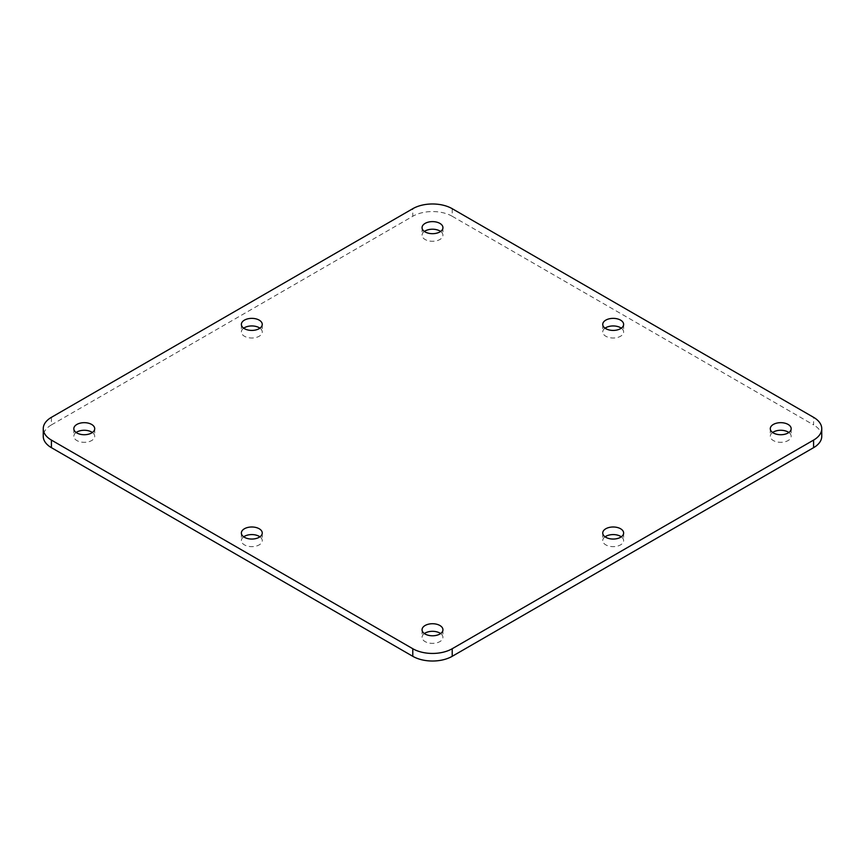 <?xml version="1.0" encoding="UTF-8"?>
<svg xmlns="http://www.w3.org/2000/svg" width="865" height="865" viewBox="0 0 865 865"><rect width="100%" height="100%" fill="white"/><g stroke="black" fill="none" stroke-linecap="round" stroke-linejoin="round"><path stroke-width="0.65" stroke-dasharray="4.33 3.24" d="M243.692 536.819A10.445 6.033 0 0 0 241.367 540.614A10.445 6.033 0 0 0 244.427 544.874A10.445 6.033 0 0 0 255.813 546.183A10.445 6.033 0 0 0 262.257 540.614A10.445 6.033 0 0 0 259.933 536.819M243.692 328.181A10.445 6.033 0 0 0 241.367 331.976A10.445 6.033 0 0 0 244.427 336.236A10.445 6.033 0 0 0 255.813 337.545A10.445 6.033 0 0 0 262.257 331.976A10.445 6.033 0 0 0 259.933 328.181M605.067 328.181A10.445 6.033 0 0 0 602.743 331.976A10.445 6.033 0 0 0 605.803 336.236A10.445 6.033 0 0 0 617.188 337.545A10.445 6.033 0 0 0 623.633 331.976A10.445 6.033 0 0 0 621.308 328.181M605.067 536.819A10.445 6.033 0 0 0 602.743 540.614A10.445 6.033 0 0 0 605.803 544.874A10.445 6.033 0 0 0 617.188 546.183A10.445 6.033 0 0 0 623.633 540.614A10.445 6.033 0 0 0 621.308 536.819M424.38 633.548A10.445 6.033 0 0 0 422.055 637.343A10.445 6.033 0 0 0 425.115 641.603A10.445 6.033 0 0 0 436.501 642.911A10.445 6.033 0 0 0 442.945 637.343A10.445 6.033 0 0 0 440.62 633.548M424.38 231.452A10.445 6.033 0 0 0 422.055 235.248A10.445 6.033 0 0 0 425.115 239.508A10.445 6.033 0 0 0 436.501 240.816A10.445 6.033 0 0 0 442.945 235.248A10.445 6.033 0 0 0 440.62 231.452M76.152 432.5A10.445 6.033 0 0 0 73.828 436.295A10.445 6.033 0 0 0 76.877 440.555A10.445 6.033 0 0 0 88.262 441.864A10.445 6.033 0 0 0 94.707 436.295A10.445 6.033 0 0 0 92.382 432.5M772.618 432.5A10.445 6.033 0 0 0 770.293 436.295A10.445 6.033 0 0 0 773.353 440.555A10.445 6.033 0 0 0 784.728 441.864A10.445 6.033 0 0 0 791.172 436.295A10.445 6.033 0 0 0 788.848 432.5M51.413 417.33L51.413 424.91A27.875 16.089 0 0 0 43.25 436.295M51.413 424.91L412.789 216.272L412.789 208.692M452.211 208.692L452.211 216.272A27.875 16.089 0 0 0 412.789 216.272M452.211 216.272L813.587 424.91L813.587 417.33M821.75 436.295A27.875 16.089 0 0 0 813.587 424.91M241.367 533.024L241.367 540.614M262.257 533.024L262.257 540.614M241.367 324.386L241.367 331.976M262.257 324.386L262.257 331.976M602.743 324.386L602.743 331.976M623.633 324.386L623.633 331.976M602.743 533.024L602.743 540.614M623.633 533.024L623.633 540.614M422.055 629.752L422.055 637.343M442.945 629.752L442.945 637.343M422.055 227.657L422.055 235.248M442.945 227.657L442.945 235.248M73.828 428.705L73.828 436.295M94.707 428.705L94.707 436.295M770.293 428.705L770.293 436.295M791.172 428.705L791.172 436.295"/><path stroke-width="1.3" d="M259.933 536.819A10.445 6.033 0 0 0 243.692 536.819M244.427 537.284A10.445 6.033 180 0 1 241.367 533.024A10.445 6.033 180 0 1 251.812 526.99A10.445 6.033 180 0 1 262.257 533.024A10.445 6.033 180 0 1 255.813 538.592A10.445 6.033 180 0 1 244.427 537.284M259.933 328.181A10.445 6.033 0 0 0 243.692 328.181M244.427 328.657A10.445 6.033 180 0 1 241.367 324.386A10.445 6.033 180 0 1 251.812 318.363A10.445 6.033 180 0 1 262.257 324.386A10.445 6.033 180 0 1 255.813 329.954A10.445 6.033 180 0 1 244.427 328.657M621.308 328.181A10.445 6.033 0 0 0 605.067 328.181M605.803 328.657A10.445 6.033 180 0 1 602.743 324.386A10.445 6.033 180 0 1 613.188 318.363A10.445 6.033 180 0 1 623.633 324.386A10.445 6.033 180 0 1 617.188 329.954A10.445 6.033 180 0 1 605.803 328.657M621.308 536.819A10.445 6.033 0 0 0 605.067 536.819M605.803 537.284A10.445 6.033 180 0 1 602.743 533.024A10.445 6.033 180 0 1 613.188 526.99A10.445 6.033 180 0 1 623.633 533.024A10.445 6.033 180 0 1 617.188 538.592A10.445 6.033 180 0 1 605.803 537.284M440.62 633.548A10.445 6.033 0 0 0 424.38 633.548M425.115 634.023A10.445 6.033 180 0 1 422.055 629.752A10.445 6.033 180 0 1 432.5 623.73A10.445 6.033 180 0 1 442.945 629.752A10.445 6.033 180 0 1 436.501 635.332A10.445 6.033 180 0 1 425.115 634.023M440.62 231.452A10.445 6.033 0 0 0 424.38 231.452M425.115 231.917A10.445 6.033 180 0 1 422.055 227.657A10.445 6.033 180 0 1 432.5 221.624A10.445 6.033 180 0 1 442.945 227.657A10.445 6.033 180 0 1 436.501 233.226A10.445 6.033 180 0 1 425.115 231.917M92.382 432.5A10.445 6.033 0 0 0 76.152 432.5M76.877 432.965A10.445 6.033 180 0 1 73.828 428.705A10.445 6.033 180 0 1 84.262 422.671A10.445 6.033 180 0 1 94.707 428.705A10.445 6.033 180 0 1 88.262 434.273A10.445 6.033 180 0 1 76.877 432.965M788.848 432.5A10.445 6.033 0 0 0 772.618 432.5M773.353 432.965A10.445 6.033 180 0 1 770.293 428.705A10.445 6.033 180 0 1 780.738 422.671A10.445 6.033 180 0 1 791.172 428.705A10.445 6.033 180 0 1 784.728 434.273A10.445 6.033 180 0 1 773.353 432.965M51.413 440.09A27.875 16.089 180 0 1 43.25 428.705A27.875 16.089 180 0 1 51.413 417.33L412.789 208.692A27.875 16.089 180 0 1 452.211 208.692L813.587 417.33A27.875 16.089 180 0 1 821.75 428.705A27.875 16.089 180 0 1 813.587 440.09L452.211 648.728A27.875 16.089 180 0 1 412.789 648.728L51.413 440.09L51.413 447.67A27.875 16.089 0 0 1 43.25 436.295L43.25 428.705M813.587 440.09L813.587 447.67A27.875 16.089 0 0 0 821.75 436.295L821.75 428.705M813.587 447.67L452.211 656.308L452.211 648.728M412.789 648.728L412.789 656.308A27.875 16.089 0 0 0 452.211 656.308M412.789 656.308L51.413 447.67"/></g></svg>
